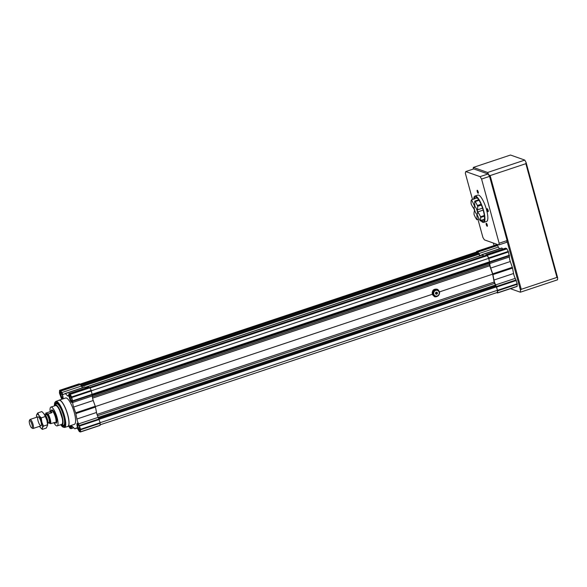 <?xml version="1.0" encoding="UTF-8"?>
<svg xmlns="http://www.w3.org/2000/svg" width="587" height="587" viewBox="0 0 587 587"><rect width="100%" height="100%" fill="white"/><g stroke="black" fill="none" stroke-linecap="round" stroke-linejoin="round"><path stroke-width="0.88" d="M439.289 292.201A3.177 3.001 -70.5 0 1 435.327 296.156A3.177 3.001 -70.5 0 1 434.343 290.925A3.177 3.001 -70.5 0 1 439.289 292.201M439.142 292.297A2.935 2.774 -70.5 0 1 435.774 296.046A2.935 2.774 -70.5 0 1 434.461 291.233A2.935 2.774 -70.5 0 1 439.142 292.297M438.746 295.041A3.573 3.375 -70.5 0 1 432.751 294.124A3.573 3.375 -70.5 0 1 437.212 289.67A3.573 3.375 -70.5 0 1 439.399 293.207M436.669 296.296A3.331 3.148 -70.5 0 1 434.556 290.227A3.331 3.148 -70.5 0 1 438.577 290.917M479.85 255.932A1.387 0.367 -108.4 0 1 479.799 255.837L477.913 252.337L80.646 384.727M477.913 252.337L476.791 251.933L80.081 384.14M483.475 256.137L482.382 255.088L85.262 387.427M92.43 394.78L489.609 262.418L488.714 258.353L487.261 255.653L486.139 255.257L89.429 387.457M100.142 424.797L497.321 292.436L497.453 290.294L496.514 286.874L494.628 283.374A1.387 0.367 -108.4 0 1 494.173 282.068L492.662 274.173L489.712 265.772A1.387 0.367 -108.4 0 1 489.477 264.546L489.367 262.499M478.354 253.151L81.087 385.549M478.618 254.032L81.534 386.363M478.926 254.215L81.674 386.598M487.261 255.653L89.987 388.044M488.714 258.353L91.411 390.759M489.646 261.773L92.35 394.171M489.558 263.262L92.379 395.623M492.662 274.173L439.663 291.834L437.095 289.208C433.492 288.804 431.929 290.484 432.406 294.256L95.351 406.578M432.406 294.256L434.446 296.684C437.807 297.007 439.546 295.393 439.663 291.834M495.501 284.996L98.234 417.386M495.766 285.876L98.675 418.208M496.074 286.052L98.807 418.45M496.514 286.874L99.21 419.279M497.453 290.294L100.157 422.699M434.358 296.655A3.97 3.749 109.5 0 0 437.968 295.863M439.318 292.069A3.97 3.749 109.5 0 0 437.007 289.178M437.212 289.67L436.794 289.523A3.573 3.375 109.5 0 0 432.333 293.977A3.573 3.375 109.5 0 0 434.402 296.252L434.82 296.398M437.3 290.125A3.177 3.001 109.5 0 0 433.184 294.028A3.177 3.001 109.5 0 0 435.18 296.105M435.701 294.036L435.407 292.957L436.163 292.113L437.22 292.348L437.513 293.434L436.757 294.278L435.701 294.036M435.664 293.904L436.53 293.082L436.273 292.135M436.53 293.082L437.513 293.434M435.774 293.926L436.757 294.278M485.867 255.345L485.963 254.699L487.078 255.081L488.7 257.935L489.807 263.497A5.158 1.365 71.6 0 0 490.688 268.068L492.706 273.843A1.585 0.418 71.6 0 1 492.919 274.621L493.961 280.043A5.158 1.365 71.6 0 0 495.663 284.9L497.688 290.792L497.497 292.986L496.58 292.678M476.519 252.028L476.622 251.383L477.737 251.764L478.809 253.599A5.158 1.365 71.6 0 0 480.628 255.448A5.158 1.365 71.6 0 0 480.702 255.411L482.125 254.56A1.585 0.418 71.6 0 1 482.147 254.553A1.585 0.418 71.6 0 1 482.375 254.655L483.813 256.027M482.169 254.545L501.724 248.03A1.585 0.418 71.6 0 1 501.746 248.022A1.585 0.418 71.6 0 1 501.98 248.125L502.934 249.042M499.632 248.727A5.158 1.365 71.6 0 1 498.407 247.068L478.809 253.599M496.184 244.874L497.336 245.227L498.407 247.068M505.532 248.191L506.676 248.55L508.298 251.405L509.406 256.967A5.158 1.365 71.6 0 0 510.286 261.531L512.312 267.305A1.585 0.418 71.6 0 1 512.524 268.083L513.559 273.513A5.158 1.365 71.6 0 0 515.269 278.37L517.213 283.748L517.096 286.456L497.534 292.957M489.565 176.394L481.582 179.057L499.133 243.231L507.124 240.567L489.565 176.394A42.851 11.344 -108.4 0 0 489.169 175.74L487.606 172.475L473.342 167.412L473.239 169.071M488.039 173.987L473.731 168.909L465.748 171.565L480.049 176.643L488.039 173.987A42.851 11.344 -108.4 0 1 489.169 175.74M477.95 219.34L482.91 237.464A42.851 11.344 -108.4 0 0 484.436 239.878L498.737 244.955L506.728 242.292A42.851 11.344 -108.4 0 0 507.029 241.044L520.486 290.213L520.361 292.209L557.525 279.816L557.65 277.827L526.128 162.606L524.778 160.09L510.514 155.027L473.342 167.412M524.778 160.09L487.606 172.475M493.366 243.047L494.056 245.571M520.361 292.209L510.426 288.679M520.486 290.213L521.249 289.31L556.968 277.409L557.65 277.827M526.128 162.606L525.857 163.685L490.138 175.586L488.964 174.992M488.296 211.313L487.489 208.891M487.166 210.007A1.585 0.418 71.6 0 1 487.283 208.701A1.585 0.418 71.6 0 1 488.054 210.051A1.585 0.418 71.6 0 1 488.245 211.591A1.585 0.418 71.6 0 1 487.166 210.007M487.401 225.907L486.594 223.486M486.271 224.601A1.585 0.418 71.6 0 1 486.388 223.295A1.585 0.418 71.6 0 1 487.159 224.645A1.585 0.418 71.6 0 1 487.357 226.186A1.585 0.418 71.6 0 1 486.271 224.601M478.368 192.881L477.561 190.459M477.231 191.575A1.585 0.418 71.6 0 1 477.356 190.261A1.585 0.418 71.6 0 1 478.126 191.611A1.585 0.418 71.6 0 1 478.317 193.16A1.585 0.418 71.6 0 1 477.231 191.575M477.15 210.85A4.168 1.101 -108.4 0 0 474.538 206.441A4.168 1.101 -108.4 0 0 474.81 210.74A4.168 1.101 -108.4 0 0 477.172 214.343A4.168 1.101 -108.4 0 0 477.15 210.85M474.56 210.828A12.694 3.361 -108.4 0 0 474.039 214.482L474.377 215.253A11.865 3.14 -108.4 0 0 476.497 219.2L476.849 219.699A12.694 3.361 -108.4 0 0 476.835 215.055A5.158 1.365 -108.4 0 0 477.488 215.282L477.488 215.282A12.694 3.361 -108.4 0 0 480.291 220.925L480.408 220.587A11.865 3.14 -108.4 0 0 480.599 217.469L480.54 216.786A12.694 3.361 -108.4 0 0 477.693 211.936A5.158 1.365 -108.4 0 0 477.15 209.955A12.694 3.361 -108.4 0 0 477.671 206.301L477.334 205.523A11.865 3.14 -108.4 0 0 475.213 201.583L474.861 201.077A12.694 3.361 -108.4 0 0 474.876 205.729A5.158 1.365 -108.4 0 0 474.223 205.501L474.223 205.501A12.694 3.361 -108.4 0 0 471.427 199.859L471.302 200.196A11.865 3.14 -108.4 0 0 471.112 203.315L471.17 203.997A12.694 3.361 -108.4 0 0 474.017 208.847A5.158 1.365 -108.4 0 0 474.56 210.828M471.427 199.859L477.187 197.936M474.223 205.494L474.817 205.303L474.223 205.501M474.861 201.077L478.684 199.8M475.213 201.583L479.014 200.314M477.334 205.523L481.061 204.283M477.671 206.301L481.391 205.061M477.15 209.955L482.551 208.158M477.693 211.936L483.152 210.117M480.54 216.786L484.312 215.532M480.599 217.469L484.392 216.199M480.408 220.587L484.436 219.245M480.291 220.925L484.392 219.553M476.849 219.699L479.146 218.936M481.494 220.521A12.775 3.383 -108.4 0 0 483.38 221.35A12.775 3.383 -108.4 0 0 483.299 210.638A12.775 3.383 -108.4 0 0 475.301 197.107A12.775 3.383 -108.4 0 0 474.289 198.905M480.951 220.705A13.883 3.676 -108.4 0 0 483.732 222.4A13.883 3.676 -108.4 0 0 483.644 210.755A13.883 3.676 -108.4 0 0 474.949 196.058A13.883 3.676 -108.4 0 0 473.746 199.088M483.732 222.4L486.638 221.438A13.883 3.676 -108.4 0 0 486.55 209.786A13.883 3.676 -108.4 0 0 477.855 195.089L474.949 196.058M472.52 199.492L465.352 173.297A42.851 11.344 -108.4 0 1 465.748 171.565M498.737 244.955A42.851 11.344 -108.4 0 0 499.133 243.231M481.582 179.057A42.851 11.344 -108.4 0 0 480.049 176.643M507.029 241.044A42.851 11.344 -108.4 0 0 507.124 240.567M556.968 277.409L525.857 163.685M490.138 175.586L521.249 289.31M61.76 392.586L81.358 386.055L80.287 384.214L79.172 383.832L59.573 390.362L60.688 390.744L61.76 392.586A5.158 1.365 -108.4 0 0 63.579 394.435A5.158 1.365 -108.4 0 0 63.645 394.398L65.076 393.547A1.585 0.418 -108.4 0 0 65.076 393.547A1.585 0.418 -108.4 0 1 65.326 393.635L84.924 387.104A1.585 0.418 -108.4 0 0 84.697 387.009A1.585 0.418 -108.4 0 0 84.675 387.016L65.12 393.532M81.358 386.055A5.158 1.365 -108.4 0 0 82.584 387.714M59.573 390.362L59.448 393.07L61.4 398.448A5.158 1.365 -108.4 0 1 61.804 399.263M72.069 399.021A4.168 1.101 -108.4 0 0 69.464 394.611A4.168 1.101 -108.4 0 0 69.736 398.911A4.168 1.101 -108.4 0 0 72.098 402.521A4.168 1.101 -108.4 0 0 72.069 399.021M69.031 426.133A4.168 1.101 -108.4 0 0 70.557 427.725A4.168 1.101 -108.4 0 0 70.814 425.538M79.876 427.549A4.168 1.101 -108.4 0 0 77.264 423.139A4.168 1.101 -108.4 0 0 77.535 427.439A4.168 1.101 -108.4 0 0 79.898 431.041A4.168 1.101 -108.4 0 0 79.876 427.549M62.42 398.536A3.573 0.947 71.6 0 1 60.476 394.809A3.573 0.947 71.6 0 1 60.248 392.021A3.573 0.947 71.6 0 1 62.479 394.897A3.573 0.947 71.6 0 1 62.42 398.536L62.875 398.786A3.97 1.049 71.6 0 0 63.029 398.852A4.168 1.101 -108.4 0 0 62.728 395.704A4.168 1.101 -108.4 0 0 60.116 391.294A4.168 1.101 -108.4 0 0 60.182 394.926A4.168 1.101 -108.4 0 0 62.332 399.094M67.865 426.522L74.402 424.342A13.883 3.676 -108.4 0 0 74.314 412.698A13.883 3.676 -108.4 0 0 65.619 397.993L59.082 400.173A13.883 3.676 71.6 0 1 66.962 412.184A13.883 3.676 71.6 0 1 67.865 426.522A13.883 3.676 71.6 0 1 67.373 426.558M68.796 426.213L69.985 428.275L71.056 428.657L71.247 427.263L72.685 426.778M74.923 428.803A1.585 0.418 -108.4 0 0 74.945 428.789L77.036 428.092L74.923 428.803A1.585 0.418 -108.4 0 1 74.688 428.701L72.443 426.544A5.158 1.365 -108.4 0 0 71.687 426.221A5.158 1.365 -108.4 0 0 71.247 427.263M74.945 428.789L76.515 427.886M80.478 431.944L100.047 425.443L80.448 431.973L79.333 431.592L78.254 429.75A5.158 1.365 -108.4 0 0 76.442 427.908A5.158 1.365 -108.4 0 0 76.369 427.938M80.448 431.973L80.566 429.266L78.614 423.887L98.212 417.357A5.158 1.365 -108.4 0 1 96.51 412.492L95.476 407.07A1.585 0.418 -108.4 0 0 95.263 406.292L93.238 400.517A5.158 1.365 -108.4 0 1 92.357 395.954L91.249 390.392L89.628 387.53L88.483 387.178M88.512 387.149L68.914 393.679L70.029 394.06L71.651 396.922L72.759 402.484A5.158 1.365 -108.4 0 0 73.639 407.048L75.657 412.822A1.585 0.418 -108.4 0 1 75.87 413.6L76.912 419.03A5.158 1.365 -108.4 0 0 78.614 423.887M68.914 393.679L68.774 395.073A5.158 1.365 -108.4 0 1 68.327 396.115A5.158 1.365 -108.4 0 1 67.571 395.792L65.326 393.635M85.885 388.029L84.924 387.104M100.047 425.443L100.164 422.735L98.212 417.357M58.663 400.437A13.883 3.676 71.6 0 1 59.082 400.173M55.853 401.376L59.06 400.305A13.765 3.647 71.6 0 1 66.867 412.213A13.765 3.647 71.6 0 1 67.762 426.426L64.563 427.497A13.765 3.647 71.6 0 0 63.667 413.285A13.765 3.647 71.6 0 0 55.853 401.376L54.576 403.291L54.43 405.903A13.369 3.537 71.6 0 1 59.324 404.935A13.369 3.537 71.6 0 1 65.201 422.567A13.369 3.537 71.6 0 1 60.732 424.717L62.354 426.698L64.563 427.497M54.892 405.558A12.298 3.258 71.6 0 1 55.956 402.887A12.298 3.258 71.6 0 1 62.934 413.527A12.298 3.258 71.6 0 1 63.734 426.221A12.298 3.258 71.6 0 1 61.275 424.724A10.522 2.788 71.6 0 0 61.701 424.893L63.095 425.208A11.278 2.986 71.6 0 0 62.86 413.549A11.278 2.986 71.6 0 0 56.059 404.083L55.127 405.177A10.522 2.788 71.6 0 1 61.474 414.011A10.522 2.788 71.6 0 1 61.701 424.893L61.07 424.599A10.463 2.774 71.6 0 0 61.408 414.033A10.463 2.774 71.6 0 0 54.804 405.778L55.127 405.177A10.522 2.788 71.6 0 0 54.892 405.566M55.2 405.089A12.298 3.258 71.6 0 1 56.11 402.851M63.873 426.162A12.298 3.258 71.6 0 1 61.811 424.915M60.718 394.897A2.774 0.734 71.6 0 1 60.923 392.6A2.774 0.734 71.6 0 1 62.273 394.97A2.774 0.734 71.6 0 1 62.618 397.67A2.774 0.734 71.6 0 1 60.718 394.897M61.415 393.092L60.564 392.791L60.755 394.89L61.796 397.289L62.648 397.597M62.699 396.988L61.796 397.289M60.248 392.021L60.461 391.551A3.97 1.049 71.6 0 1 60.549 391.412M62.09 394.442L60.755 394.89M70.066 398.213A2.774 0.734 71.6 0 1 70.271 395.917A2.774 0.734 71.6 0 1 71.621 398.287A2.774 0.734 71.6 0 1 71.959 400.987A2.774 0.734 71.6 0 1 70.066 398.213M70.763 396.408L69.912 396.108L70.095 398.206L71.137 400.605L71.996 400.914M72.04 400.312L71.137 400.605M69.589 395.344A3.573 0.947 71.6 0 1 71.819 398.221A3.573 0.947 71.6 0 1 71.761 401.86A3.573 0.947 71.6 0 1 69.816 398.125A3.573 0.947 71.6 0 1 69.589 395.344L69.809 394.868A3.97 1.049 71.6 0 1 69.897 394.728M72.37 402.168A3.97 1.049 71.6 0 1 72.223 402.11L71.761 401.86M71.431 397.759L70.095 398.206M70.506 425.641A2.774 0.734 71.6 0 1 70.418 426.191A2.774 0.734 71.6 0 1 69.633 425.927M69.596 425.817L70.455 426.118M70.829 427.373A3.97 1.049 71.6 0 1 70.682 427.314L70.22 427.065A3.573 0.947 71.6 0 1 69.361 426.023M70.785 425.546A3.573 0.947 71.6 0 1 70.22 427.065M79.443 429.669A2.774 0.734 71.6 0 1 77.844 426.639A2.774 0.734 71.6 0 1 78.078 424.445A2.774 0.734 71.6 0 1 79.428 426.808A2.774 0.734 71.6 0 1 79.766 429.508A2.774 0.734 71.6 0 1 79.443 429.669M79.663 427.644L78.372 428.07L79.465 429.633L79.847 428.598M78.115 424.467L77.66 425.472L78.372 428.07M80.177 430.689A3.97 1.049 71.6 0 1 80.118 430.675A3.97 1.049 71.6 0 1 80.023 430.631L79.568 430.381A3.573 0.947 71.6 0 1 77.829 427.343A3.573 0.947 71.6 0 1 77.396 423.865A3.573 0.947 71.6 0 1 79.583 426.617A3.573 0.947 71.6 0 1 79.649 430.418A3.573 0.947 71.6 0 1 79.568 430.381M77.396 423.865L77.609 423.396A3.97 1.049 71.6 0 1 77.697 423.256M78.673 425.135L77.66 425.472M50.144 411.326A9.92 2.627 71.6 0 1 50.9 407.084A9.92 2.627 71.6 0 1 56.528 415.662A9.92 2.627 71.6 0 1 57.174 425.898A9.92 2.627 71.6 0 1 53.85 422.669M45.713 414.877A6.347 1.68 71.6 0 1 45.749 413.138L48.046 413.952A6.347 1.68 71.6 0 1 50.709 423.711L48.42 422.897A6.347 1.68 71.6 0 1 48.347 422.779M45.749 413.138L49.741 411.81L50.776 410.885L52.038 412.624L49.741 411.81M48.046 413.952L52.038 412.624M50.709 423.711L54.701 422.383L54.789 422.933L53.96 422.633M44.561 414.627A4.762 1.262 71.6 0 1 47.246 418.751A4.762 1.262 71.6 0 1 47.576 423.66M29.35 420.754L29.812 419.742A4.762 1.262 71.6 0 1 30.084 419.456A4.762 1.262 71.6 0 1 32.784 423.572A4.762 1.262 71.6 0 1 33.092 428.488A4.762 1.262 71.6 0 1 32.703 428.422L31.727 427.886A3.911 1.035 71.6 0 1 29.599 423.799A3.911 1.035 71.6 0 1 29.35 420.754A3.911 1.035 71.6 0 1 31.786 423.902A3.911 1.035 71.6 0 1 31.727 427.886M37.766 412.932L41.853 411.568L44.076 413.872A7.536 1.996 71.6 0 1 46.938 420.468L47.569 424.746L43.482 426.111L41.853 422.156L41.229 417.878L38.999 415.567L37.766 412.932L36.658 414.738A7.536 1.996 71.6 0 1 38.999 415.567A7.536 1.996 71.6 0 1 41.853 422.156A7.536 1.996 71.6 0 1 42.374 427.923L43.482 426.111M47.635 425.252A7.536 1.996 71.6 0 0 47.642 425.047A7.536 1.996 71.6 0 0 46.938 420.468L45.316 416.513L41.229 417.878M43.761 413.453A7.536 1.996 71.6 0 1 43.79 413.483L45.316 416.513M47.642 425.047L46.358 428.033L42.271 429.398L42.374 427.923A7.536 1.996 71.6 0 1 40.334 427.483A7.536 1.996 71.6 0 1 40.041 427.094L42.271 429.398M43.79 413.483A7.536 1.996 71.6 0 1 44.076 413.872M36.548 417.306A7.536 1.996 71.6 0 1 36.475 415.919A7.536 1.996 71.6 0 1 36.658 414.738L36.555 416.22M40.041 427.094A7.536 1.996 71.6 0 1 39.556 426.338M38.045 420.806A4.762 1.262 71.6 0 1 38.397 416.88A4.762 1.262 71.6 0 1 40.716 420.93A4.762 1.262 71.6 0 1 41.295 425.56A4.762 1.262 71.6 0 1 38.045 420.806M479.799 255.837L85.181 387.347M489.477 264.546L92.386 396.878M489.712 265.772L92.57 398.125M494.173 282.068L97.002 414.422M494.628 283.374L97.471 415.728M501.98 248.125L482.375 254.655M497.571 245.513L477.972 252.043M497.336 245.227L477.737 251.764M496.264 244.852L476.666 251.383M517.162 286.295L497.563 292.832M517.286 284.255L497.688 290.792M517.213 283.748L497.615 290.286M516.325 280.483L496.719 287.021M516.105 279.933L496.507 286.463M515.269 278.37L495.663 284.9M513.559 273.513L493.961 280.043M512.524 268.083L492.919 274.621M512.312 267.305L492.706 273.843M510.286 261.531L490.688 268.068M509.406 256.967L489.807 263.497M509.487 255.734L489.888 262.264M509.413 255.228L489.815 261.758M508.518 251.962L488.92 258.493M508.298 251.405L488.7 257.935M506.911 248.829L487.313 255.36M506.676 248.55L487.078 255.081M505.612 248.169L486.007 254.699M60.923 391.03L80.522 384.492M59.617 390.37L79.216 383.832M60.688 390.744L80.287 384.214M55.156 405.661A10.001 2.649 71.6 0 1 61.121 414.128A10.001 2.649 71.6 0 1 61.43 424.482M54.995 405.72A10.104 2.678 71.6 0 1 61.151 414.121A10.104 2.678 71.6 0 1 61.261 424.54M55.794 404.392A11.483 3.038 71.6 0 1 59.434 405.815M64.761 421.796A11.483 3.038 71.6 0 1 62.699 425.12M54.914 405.742A10.184 2.693 71.6 0 1 61.187 414.106A10.184 2.693 71.6 0 1 61.187 424.562M71.137 428.627L73.72 427.769M71.166 428.495L73.624 427.681M80.514 431.812L100.113 425.282M80.639 429.772L100.238 423.242M80.566 429.266L100.164 422.735M79.671 426.001L99.276 419.47M79.458 425.45L99.056 418.913M76.912 419.03L96.51 412.492M75.87 413.6L95.476 407.07M75.657 412.822L95.263 406.292M73.639 407.048L93.238 400.517M72.759 402.484L92.357 395.954M72.832 401.251L92.438 394.713M72.766 400.745L92.364 394.215M71.871 397.48L91.469 390.949M71.651 396.922L91.249 390.392M70.264 394.347L89.862 387.816M70.029 394.06L89.628 387.53M68.958 393.686L88.564 387.149M67.571 395.792L68.738 395.403M51.326 410.702A6.941 1.834 71.6 0 1 55.78 415.912A6.941 1.834 71.6 0 1 55.339 422.75M45.316 415.009L46.366 414.657A4.168 1.101 71.6 0 1 48.736 418.26A4.168 1.101 71.6 0 1 49 422.559L47.951 422.911M46.336 414.664A4.762 1.262 71.6 0 1 49.425 418.025A4.762 1.262 71.6 0 1 48.97 422.574M50.776 410.885L51.487 410.651A6.347 1.68 71.6 0 1 55.09 416.139A6.347 1.68 71.6 0 1 55.501 422.691L54.789 422.933M482.147 254.553L501.746 248.022M476.622 251.383L496.22 244.845M497.497 292.986L517.096 286.456M485.963 254.699L505.561 248.169M56.095 405.602C57.064 405.977 58.208 407.503 59.536 410.181L62.244 418.377C62.772 421.246 62.758 423.11 62.215 423.968M73.727 427.776L71.1 428.657M84.697 387.009L65.098 393.539M55.794 405.448L50.9 407.084M62.068 424.269L57.174 425.898M38.016 416.814L30.084 419.456M41.024 425.846L33.092 428.488"/></g></svg>

